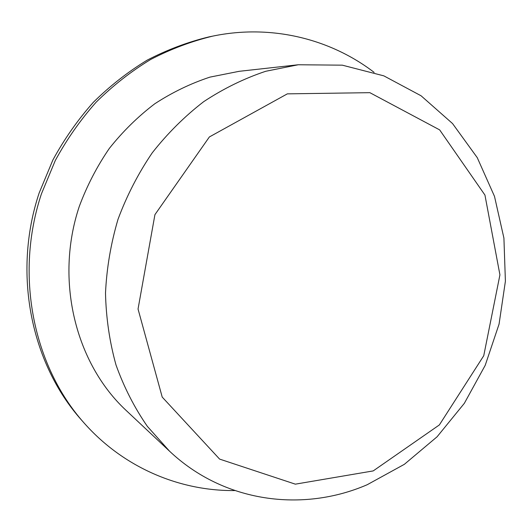 <?xml version="1.0" encoding="UTF-8"?>
<svg xmlns="http://www.w3.org/2000/svg" width="532" height="532" viewBox="0 0 532 532"><rect width="100%" height="100%" fill="white"/><g stroke="black" fill="none" stroke-linecap="round" stroke-linejoin="round"><path stroke-width="0.8" d="M373.205 470.913L295.346 484.16L219.603 459.096L162.213 397.091L138.041 309.026L154.932 214.649L209.382 136.943L287.34 93.858L369.853 92.668L439.658 129.888L484.945 195.064L499.927 274.864L483.741 355.742L439.359 424.935L373.205 470.913M234.805 490.564C179.763 491.169 123.49 467.695 83.863 422.727L81.236 419.755C30.949 363.203 12.469 273.142 39.122 193.069L52.848 160.052C64.259 139.098 77.765 119.84 93.353 102.284C109.944 85.911 127.919 71.847 147.278 60.089C167.201 49.769 187.696 42.055 208.777 36.941L212.66 36.136C271.333 23.92 330.445 38.889 374.129 72.379M83.863 422.727C33.144 365.703 14.504 274.745 41.436 193.841L55.301 160.484C66.826 139.311 80.458 119.853 96.199 102.124C112.95 85.579 131.091 71.374 150.629 59.498C170.725 49.084 191.407 41.29 212.66 36.136M169.509 451.156L126.144 410.445C75.504 363.389 54.643 280.204 79.275 206.449C86.962 185.788 96.977 166.456 109.306 148.448C122.806 131.444 137.974 116.548 154.812 103.753C172.368 92.322 190.755 83.444 209.98 77.113L239.127 71.321L298.246 64.758L342.309 65.17L383.851 75.863L421.071 95.78L452.546 123.557L477.244 157.632L494.494 196.368L503.917 238.11L505.4 281.222L499.063 324.134L485.211 365.324L464.33 403.336L437.091 436.779L404.36 464.316L367.2 484.725C302.914 512.542 224.092 502.733 169.509 451.156L147.391 426.411C134.47 407.751 124.003 387.269 116.003 364.952C109.572 341.843 106.074 317.897 105.502 293.112C106.673 268.175 110.842 243.59 117.998 219.35C126.809 195.663 138.22 173.485 152.238 152.83C167.56 133.339 184.724 116.275 203.729 101.639C223.513 88.585 244.175 78.47 265.701 71.288L298.246 64.758"/></g></svg>
